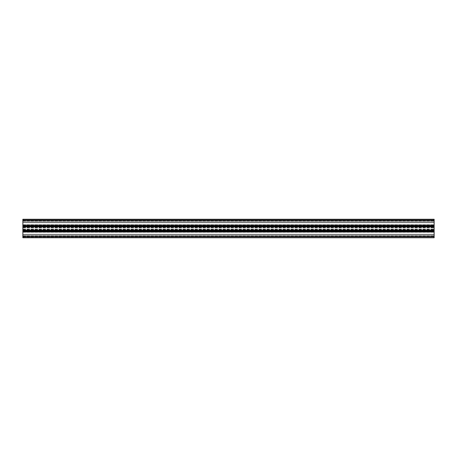 <?xml version="1.0" encoding="UTF-8"?>
<svg xmlns="http://www.w3.org/2000/svg" width="457" height="457" viewBox="0 0 457 457"><rect width="100%" height="100%" fill="white"/><g stroke="black" fill="none" stroke-linecap="round" stroke-linejoin="round"><path stroke-width="0.34" stroke-dasharray="2.29 1.71" d="M22.85 226.112L434.15 226.112L434.15 230.888L434.15 226.112L22.85 226.112L434.15 226.112L22.85 226.112L22.85 230.888L434.15 230.888L22.85 230.888L434.15 230.888L22.85 230.888L22.85 226.112L434.15 226.112M22.85 236.726L434.15 236.726L434.15 237.754L434.15 235.903L22.85 235.903L434.15 235.903L434.15 231.459L22.85 231.459L434.15 231.459L434.15 232.167L22.85 232.167L434.15 232.167L434.15 235.903L22.85 235.903L434.15 235.903L434.15 237.754L22.85 237.754L434.15 237.754L434.15 235.903L22.85 235.903L434.15 235.903L434.15 231.459L22.85 231.459L434.15 231.459L434.15 232.167L22.85 232.167L434.15 232.167L434.15 235.903L22.85 235.903L434.15 235.903L434.15 237.754L22.85 237.754L434.15 237.754L22.85 237.754L22.85 222.171L434.15 222.171L434.15 225.701L434.15 222.171L22.85 222.171L22.85 222.776L434.15 222.776L434.15 225.827L434.15 222.776L22.85 222.776L22.85 225.701L22.85 219.823L434.15 219.823L22.85 219.823L22.85 220.234L22.85 219.823L434.15 219.823L22.85 219.823L434.15 219.823L22.85 219.823L22.85 222.171L434.15 222.171L22.85 222.171L22.85 222.776L434.15 222.776L22.85 222.776L22.85 225.827L434.15 225.827L434.15 219.246L434.15 225.541L434.15 219.246L434.15 225.541L434.15 219.246L22.85 219.246L22.85 221.097L434.15 221.097L22.85 221.097L22.85 225.541L434.15 225.541L22.85 225.541L22.85 224.833L434.15 224.833L22.85 224.833L22.85 219.246L434.15 219.246L22.85 219.246L22.85 221.097L434.15 221.097L22.85 221.097L434.15 221.097L22.85 221.097L22.85 225.541L434.15 225.541L22.85 225.541L22.85 224.833L434.15 224.833L22.85 224.833L22.85 219.246L434.15 219.246L22.85 219.246L22.85 220.274L434.15 220.274M434.15 236.726L434.15 230.248L22.85 230.248L434.15 230.248L434.15 231.299L22.85 231.299L434.15 231.299L434.15 231.87L22.85 231.87L434.15 231.87L22.85 231.87L434.15 231.87L434.15 234.224L22.85 234.224L434.15 234.224L434.15 234.829L22.85 234.829L434.15 234.829L434.15 231.173L22.85 231.173L434.15 231.173L434.15 234.224L22.85 234.224L22.85 237.177L22.85 234.224L434.15 234.224L434.15 231.87L22.85 231.87L434.15 231.87L22.85 231.87L434.15 231.87L434.15 231.173L22.85 231.173L434.15 231.299L434.15 230.591L22.85 230.591L22.85 231.299L22.85 230.248L22.85 230.591L434.15 230.591L434.15 226.409L22.85 226.409L22.85 225.701L434.15 225.701L22.85 225.701L22.85 226.546L22.85 225.827L434.15 225.827L22.85 225.827L434.15 225.827L434.15 226.752L22.85 226.752L22.85 220.274M22.85 225.13L434.15 225.13M22.85 219.823L434.15 219.823L22.85 219.823M22.85 219.943L434.15 219.943L434.15 220.354L434.15 219.943L22.85 219.943L22.85 220.354L22.85 219.943M22.85 224.901L22.85 220.354L22.85 225.484L22.85 224.901L434.15 224.901L434.15 220.354L434.15 225.484L434.15 224.901L22.85 224.901M22.85 225.495L22.85 226.078L22.85 225.495L434.15 225.484L434.15 226.078L434.15 225.495L22.85 225.495M22.85 230.922L22.85 226.078L22.85 231.505L22.85 230.922L434.15 230.922L434.15 226.078L434.15 231.505L434.15 230.922L22.85 230.922M22.85 231.516L22.85 232.099L22.85 231.516L434.15 231.505L434.15 232.099L434.15 231.516L22.85 231.516M22.85 236.646L22.85 232.099L22.85 237.057L434.15 237.057L434.15 232.099L434.15 237.057L22.85 237.057L22.85 236.646L434.15 236.646L22.85 236.646M22.85 230.888L434.15 230.888M434.15 236.766L434.15 234.829L434.15 237.177L434.15 236.766L22.85 236.766L434.15 236.766M22.85 237.177L434.15 236.932L22.85 237.177M22.85 234.829L434.15 234.829L434.15 234.224L434.15 234.829L22.85 234.829M22.85 226.752L434.15 226.752L434.15 225.701L434.15 226.409L22.85 226.409L22.85 226.752L434.15 226.752M22.85 230.248L434.15 230.248L434.15 231.299L434.15 230.248M22.85 231.299L434.15 231.299L22.85 231.299M22.85 225.701L434.15 225.701L22.85 225.701M22.85 221.097L434.15 221.097L22.85 221.097M22.85 226.324L434.15 226.324L22.85 226.324M22.85 226.952L434.15 226.952L22.85 226.952M22.85 227.146L434.15 227.146L22.85 227.146M22.85 227.849L434.15 227.849L22.85 227.849M22.85 227.883L434.15 227.883L22.85 227.883M22.85 227.255L434.15 227.255L22.85 227.255M22.85 227.34L434.15 227.34L22.85 227.34M22.85 229.66L434.15 229.66L22.85 229.66M22.85 229.745L434.15 229.745L22.85 229.745M22.85 229.117L434.15 229.117L22.85 229.117M22.85 229.151L434.15 229.151L22.85 229.151M22.85 229.854L434.15 229.854L22.85 229.854M22.85 230.048L434.15 230.048L22.85 230.048M22.85 230.676L434.15 230.676L22.85 230.676M22.85 229.574L434.15 229.574L22.85 229.574M22.85 227.426L434.15 227.426L22.85 227.426M22.85 225.25L434.15 225.25L22.85 225.25M22.85 224.718L434.15 224.718L22.85 224.718M22.85 220.234L434.15 220.234L22.85 220.234M22.85 220.354L434.15 220.354L22.85 220.354M22.85 225.484L434.15 225.484L22.85 225.484M22.85 226.078L434.15 226.078L22.85 226.078M22.85 231.505L434.15 231.505L22.85 231.505M22.85 232.099L434.15 232.099L22.85 232.099M22.85 231.75L434.15 231.75L22.85 231.75M22.85 232.282L434.15 232.282L22.85 232.282M22.85 231.87L434.15 231.87M22.85 221.222L434.15 221.222L22.85 221.222M22.85 220.891L434.15 220.891L22.85 220.891M22.85 219.371L434.15 219.371L22.85 219.371M22.85 226.626L434.15 226.626M22.85 226.546L434.15 226.546L22.85 226.546M22.85 225.827L434.15 225.827L22.85 225.827M22.85 231.173L434.15 231.173L22.85 231.173M22.85 230.454L434.15 230.454L22.85 230.454M22.85 230.374L434.15 230.374M22.85 237.629L434.15 237.629L22.85 237.629M22.85 236.109L434.15 236.109L22.85 236.109M22.85 235.778L434.15 235.778L22.85 235.778M22.85 227.917L434.15 227.917L22.85 227.917M22.85 227.22L434.15 227.22L22.85 227.22M22.85 229.78L434.15 229.78L22.85 229.78M22.85 229.083L434.15 229.083L22.85 229.083M22.85 229.7L434.15 229.7L22.85 229.7M22.85 227.3L434.15 227.3L22.85 227.3M22.85 224.878L434.15 224.878L22.85 224.878M22.85 220.068L434.15 220.068L22.85 220.068M22.85 232.122L434.15 232.122L22.85 232.122M22.85 236.932L434.15 236.932L22.85 236.932"/><path stroke-width="0.69" d="M22.85 237.754L434.15 237.754L434.15 230.248L22.85 230.248L22.85 237.754M22.85 220.274L434.15 220.274L434.15 219.246L22.85 219.246L22.85 230.248M22.85 226.752L434.15 226.752L434.15 230.248M434.15 220.274L434.15 226.752M22.85 236.726L434.15 236.726M22.85 230.374L434.15 230.374M22.85 226.626L434.15 226.626"/></g></svg>
